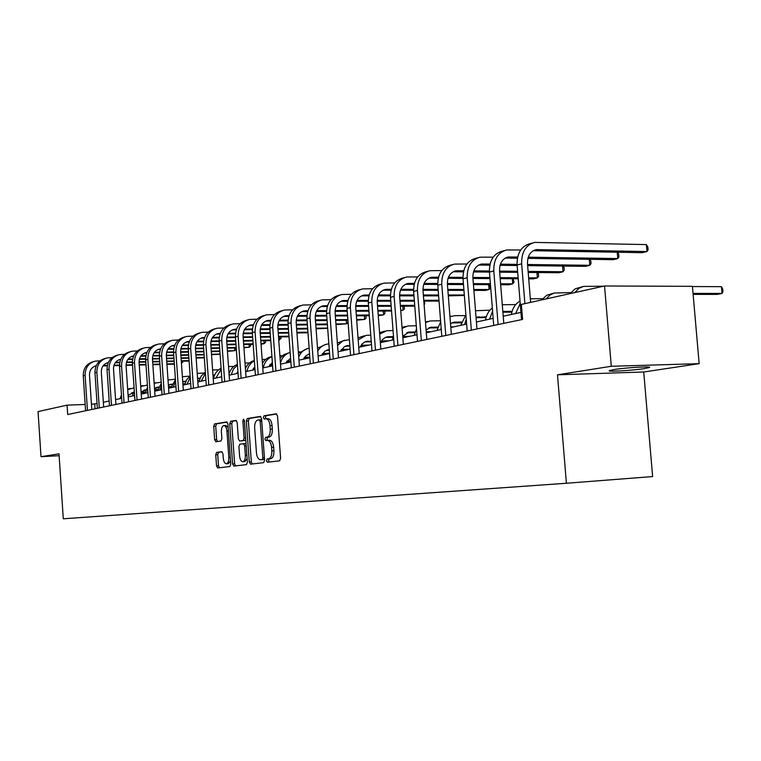 <?xml version="1.0" encoding="UTF-8"?>
<svg xmlns="http://www.w3.org/2000/svg" width="761" height="761" viewBox="0 0 761 761"><rect width="100%" height="100%" fill="white"/><g stroke="black" fill="none" stroke-linecap="round" stroke-linejoin="round"><path stroke-width="1.14" d="M266.483 460.69L267.396 462.222L279.601 460.824L280.6 458.331L277.508 415.963L276.195 413.803L264.029 415.801L263.354 417.551L264.248 419.054L265.884 418.788C268.091 418.95 269.461 421.242 270.003 425.675L270.25 429.166C270.355 433.732 269.327 436.386 267.149 437.147L265.589 437.375L264.923 439.107L265.827 440.619L267.415 440.4C269.641 440.571 271.03 442.892 271.582 447.373L271.829 450.873C271.943 455.43 270.906 458.065 268.728 458.778L267.159 458.969L266.483 460.69M269.48 440.296L267.663 440.391L269.48 440.296C271.715 440.467 273.104 442.788 273.656 447.259L273.912 450.759C274.017 455.306 272.98 457.941 270.802 458.655L269.223 458.845L268.547 460.567L269.166 462.022M276.709 413.974L266.093 415.715L265.418 417.466L265.903 418.788M266.226 418.778L267.948 418.693C270.165 418.854 271.534 421.147 272.077 425.57L272.324 429.071C272.438 433.627 271.401 436.281 269.223 437.042L267.663 437.261L266.987 439.002L267.53 440.391M644.32 368.6L649.295 367.544C653.395 366.031 626.284 367.563 614.194 369.542L609.466 370.569C605.718 372.043 632.106 370.55 644.32 368.6M216.6 452.415L215.744 454.745L216.524 465.856L217.703 467.939L229.889 466.531L230.773 464.181L227.91 424.001L226.721 421.936L214.573 423.934L213.717 426.293L214.669 439.687L215.829 441.741L221.004 440.99L221.87 438.631L221.394 431.934C221.308 428.272 222.107 426.15 223.782 425.561C225.465 425.703 226.521 427.539 226.93 431.078L228.823 457.494C228.909 461.128 228.119 463.221 226.464 463.791C224.752 463.63 223.686 461.765 223.268 458.189L222.954 453.803L221.765 451.73L216.6 452.415L218.597 452.3L217.732 454.631L218.521 465.732L219.377 467.739M59.006 453.841L40.999 456.695L38.05 411.577L67.073 405.147L67.7 414.517L522.588 319.42L521.361 304.429L604.548 285.984L611.292 366.279L557.49 374.812L566.403 483.254L63.287 518.793L59.006 453.841M249.285 462.003L250.54 464.162L263.648 462.65L264.6 460.205L261.575 418.54L260.31 416.419L247.258 418.56L246.336 421.014L249.285 462.003L251.33 461.879L252.243 463.963M246.459 464.629L233.827 466.084L232.609 463.963L229.736 423.696L230.631 421.29L235.986 420.414L237.185 422.498L238.364 438.945L239.601 441.047L243.197 440.533L244.11 438.117L242.873 420.89L243.53 419.168L244.386 420.643L247.382 462.231L246.459 464.629M40.999 456.695L59.13 455.706M557.49 374.812L643.73 371.996L699.15 363.663L611.292 366.279M699.15 363.663L692.434 286.336L604.548 285.984M566.403 483.254L652.624 476.567L643.73 371.996M97.037 403.606L91.434 404.234M85.165 404.462L67.073 405.147M520.952 312.4L503.202 316.215M493.166 318.374L476.415 321.979M466.636 324.091L450.797 327.496M441.266 329.542L426.293 332.766M416.999 334.764L402.826 337.817M393.76 339.767L380.338 342.659M371.482 344.562L358.754 347.301M350.098 349.156L338.027 351.753M329.57 353.58L318.108 356.043M309.841 357.822L298.959 360.162M290.873 361.903L280.524 364.129M272.609 365.832L262.764 367.953M255.011 369.618L245.651 371.634M238.06 373.27L229.147 375.183M221.708 376.79L213.213 378.617M205.917 380.186L197.831 381.927M190.678 383.458L182.963 385.123M175.943 386.636L168.6 388.215M161.703 389.699L154.692 391.202M147.929 392.657L141.242 394.103M134.592 395.53L128.209 396.9M121.684 398.307L115.586 399.62M109.165 400.999L103.344 402.255M95.049 408.8L94.735 404.11M260.804 416.581L249.304 418.464L248.371 420.919L251.33 461.879M266.588 461.29L266.664 460.681M262.402 459.644L264.229 459.435L262.174 459.558L262.84 457.846L260.195 421.337L259.311 419.844L257.675 420.11C255.553 420.9 254.545 423.535 254.659 428.024L256.447 452.824C256.98 457.247 258.35 459.558 260.547 459.749L264.533 459.264M261.67 419.834L259.377 419.844L261.365 419.749M236.452 420.576L232.647 421.204L231.753 423.611L234.635 463.839L235.52 465.884M241.541 440.942L245.784 440.001M239.591 456.029C240.029 459.673 241.132 461.575 242.902 461.727C244.623 461.147 245.442 459.007 245.346 455.306L244.671 445.832L243.425 443.711L239.82 444.205L238.916 446.612L239.591 456.029M244.766 461.613L247.125 458.683M246.06 443.863L243.51 443.701L245.47 443.596M222.145 451.825L218.597 452.3M228.31 463.677L230.545 460.957M228.157 427.558L225.789 425.466L223.981 425.551M227.187 422.098L216.571 423.839L215.715 426.198L216.666 439.582L217.418 441.513M693.138 294.383L717.138 294.402L722.027 293.432L721.438 286.669L692.453 286.555M693.052 293.404L722.027 293.432L722.95 291.701L722.712 288.999L721.438 286.669M603.549 286.203L583.592 286.393L579.054 288.276L574.755 292.585M582.336 286.716L575.107 288.895L570.094 293.622M533.242 250.702L642.198 252.69L646.964 251.549L646.374 244.585L534.717 242.407C525.794 244.861 521.437 252.015 521.656 263.848L524.89 303.639M532.339 243.044L530.151 243.634C521.237 246.098 516.89 253.223 517.1 265.009L521.532 319.639M530.626 302.374L527.497 263.915C527.354 256.01 530.265 251.244 536.248 249.618L646.964 251.549L648.087 249.865L647.849 247.087L646.374 244.585M570.855 292.585L554.189 293.023L549.803 295.163L546.227 298.911M553.732 293.156L546.731 295.258L541.775 299.901M542.669 298.712L530.331 298.731M520.029 301.128C515.387 303.696 512.505 308.138 511.382 314.455M520.22 303.363L515.635 313.542M520.695 249.979L506.74 249.96C497.913 252.395 493.604 259.396 493.794 270.954L498.103 324.538M504.381 250.597L502.374 251.14C493.566 253.575 489.256 260.547 489.447 272.067L493.727 325.451M503.782 323.358L499.558 271.011C499.435 263.287 502.327 258.616 508.234 257.009L517.661 257.009M505.333 258.036L517.413 258.217M527.915 258.379L613.204 259.672L617.761 258.569L617.228 252.233M528.258 257.17L617.761 258.569L618.931 256.904L618.703 254.184L617.485 252.243M493.176 257.151L480.02 257.18C471.297 259.587 467.016 266.445 467.187 277.746L471.354 330.131M477.689 257.817L475.844 258.312C467.14 260.709 462.869 267.549 463.04 278.811L467.178 331.006M476.966 328.961L472.885 277.794C472.771 270.231 475.635 265.656 481.485 264.067L490.065 264.029M478.679 265.047L489.818 265.18M500.063 265.304L517.138 265.513M527.639 265.637L585.447 266.34L589.813 265.294L589.318 259.311M500.424 264.162L517.061 264.371M527.544 264.505L589.813 265.294L591.021 263.648L590.793 260.985L589.699 259.311M502.821 311.506L512.115 311.278M502.878 312.21L511.868 312.143M515.73 304.571L502.279 304.733M492.329 308.034C488.705 310.764 486.422 314.759 485.508 320.029M492.586 311.163L489.58 319.154M466.893 264.01L454.469 264.086C445.851 266.464 441.608 273.18 441.76 284.243L445.794 335.477M452.167 264.704L450.474 265.161C441.875 267.539 437.642 274.236 437.794 285.261L441.799 336.314M451.34 334.317L447.392 284.272C447.287 276.871 450.132 272.39 455.906 270.821L463.715 270.754M453.195 271.753L463.459 271.839M473.466 271.934L489.447 272.086M499.654 272.181L517.699 272.352M528.191 272.448L558.859 272.742L563.045 271.734L562.569 266.065M473.837 270.859L489.38 271.011M499.568 271.106L517.613 271.287M528.105 271.392L563.045 271.734L564.272 270.107L564.063 267.501L563.092 266.074M476.053 317.546L486.279 316.766M476.072 317.679L486.032 317.594M489.951 310.193L475.511 310.735M465.903 314.921L460.728 325.356M466.236 319.163L464.629 324.519M441.76 270.583L430.013 270.697C421.499 273.047 417.304 279.629 417.437 290.455L421.337 340.586M427.739 271.306L426.198 271.725C417.694 274.074 413.508 280.638 413.632 291.425L417.513 341.385M426.816 339.444L422.992 290.464C422.907 283.225 425.713 278.83 431.42 277.28L438.517 277.194M428.804 278.165L438.26 278.222M448.048 278.288L463.011 278.393M472.942 278.459L489.97 278.574M500.177 278.65L518.222 278.773M528.714 278.84L533.356 278.868L537.371 277.908L536.933 272.533M448.429 277.261L462.964 277.365M472.866 277.442L489.884 277.565M500.091 277.641L518.136 277.765M528.629 277.841L537.371 277.908L538.636 276.3L538.427 273.751L537.57 272.543M450.502 323.663L454.26 322.179L461.546 322.036M451.787 322.921L461.299 322.816M476.405 321.874L476.938 321.874M465.266 315.577L454.831 315.663L449.951 316.681M440.667 321.827L436.976 330.464M441.123 327.734L440.714 329.665M417.713 276.88L406.593 277.023C398.174 279.344 394.017 285.803 394.131 296.4L397.917 345.484M404.338 277.632L402.93 278.012C394.531 280.324 390.383 286.773 390.498 297.332L394.255 346.245M403.34 344.353L399.63 296.4C399.554 289.313 402.331 285.004 407.972 283.473L414.412 283.368M405.442 284.319L414.155 284.348M423.734 284.386L437.737 284.452M447.411 284.49L463.497 284.557M473.428 284.604L490.455 284.681M500.671 284.728L508.881 284.757L512.733 283.834L512.324 278.726M424.115 283.415L437.718 283.473M447.354 283.52L463.42 283.596M473.352 283.644L490.379 283.729M500.586 283.777L512.733 283.834L514.027 282.245L513.085 278.735M426.074 329.884L431.183 327.24L437.832 327.087M428.785 327.943L437.585 327.829M450.759 326.926L453.604 326.888M440.581 320.762L430.07 320.98L425.504 322.569M428.139 321.418L425.456 321.979M416.543 328.809L414.193 335.373M394.674 282.921L384.134 283.092C375.81 285.385 371.701 291.72 371.806 302.107L375.477 350.174M381.908 283.691L380.624 284.043C372.319 286.326 368.21 292.652 368.314 303.002L371.967 350.907M380.823 349.061L377.228 302.088C377.161 295.154 379.92 290.921 385.494 289.408L391.316 289.285M383.04 290.217L391.068 290.217M400.438 290.236L413.575 290.264M422.983 290.283L438.184 290.312M447.868 290.341L463.953 290.369M473.894 290.388L485.375 290.417L489.076 289.522L488.686 284.671M400.828 289.313L413.565 289.342M422.945 289.361L438.117 289.399M447.801 289.427L463.887 289.465M473.818 289.484L489.076 289.522L490.388 287.962L489.561 284.671M402.712 336.257L409.018 332.091L415.078 331.939M406.688 332.766L414.84 332.652M426.274 332.49L427.672 332.471M426.217 331.786L431.183 331.71M416.305 325.756L407.925 325.965L402.103 328.381M406.022 326.393L402.017 327.354M393.475 336.001L392.315 340.081M372.586 288.723L362.588 288.914C354.36 291.178 350.288 297.399 350.374 307.577L353.941 354.683M360.391 289.503L359.211 289.827C351.002 292.091 346.94 298.293 347.026 308.433L350.574 355.387M359.23 353.57L355.739 307.549C355.682 300.747 358.402 296.6 363.92 295.097L369.18 294.973M361.542 295.877L368.923 295.858M378.112 295.858L390.431 295.858M399.601 295.858L413.974 295.858M423.42 295.858L438.621 295.848M448.305 295.848L464.362 295.468M378.502 294.973L390.431 294.973M399.582 294.973L413.908 294.983M423.344 294.983L438.555 294.983M448.239 294.992L464.324 294.992M380.519 342.612L382.479 339.587L385.19 337.542L387.72 336.762L393.237 336.609M385.466 337.408L392.999 337.285M402.778 337.133L406.26 337.075M402.721 336.457L409.637 336.352M393.047 330.559L386.645 330.75L379.682 334.127M384.762 331.178L379.568 332.662M371.425 343.905L371.292 344.6M351.382 294.298L341.889 294.507C333.756 296.742 329.732 302.849 329.808 312.828L333.27 359.002M339.71 295.087L338.645 295.382C330.531 297.618 326.517 303.706 326.583 313.656L330.027 359.677M338.493 357.908L335.097 312.79C335.049 306.122 337.751 302.05 343.192 300.566L347.939 300.433M340.89 301.308L347.682 301.28M356.69 301.261L368.248 301.232M377.19 301.213L390.793 301.185M400.001 301.166L414.384 301.137M423.829 301.118L439.03 301.08M357.08 300.414L368.257 300.395M377.199 300.376L390.726 300.357M399.934 300.338L414.326 300.31M423.763 300.291L438.973 300.262M360.115 347.006L362.046 344.029L364.738 342.012L371.216 341.118M368.267 341.166L365.061 341.87L371.263 341.765M381.033 341.594L385.665 341.508M381.423 340.938L388.909 340.814M370.769 335.182L366.184 335.354L358.184 339.815M364.319 335.772L358.041 337.913M331.016 299.663L321.989 299.882C313.96 302.098 309.974 308.091 310.031 317.879L313.399 363.149M319.848 300.462L318.878 300.719C310.859 302.935 306.883 308.909 306.94 318.669L310.288 363.806M318.564 362.074L315.263 317.832C315.225 311.287 317.898 307.292 323.273 305.827L327.534 305.684M321.037 306.54L327.287 306.493M336.115 306.455L346.968 306.417M355.691 306.379L368.562 306.322M377.551 306.293L391.183 306.236M400.391 306.198L414.774 306.141M336.505 305.646L346.997 305.608M355.72 305.58L368.505 305.532M377.494 305.494L391.116 305.446M400.324 305.408L414.716 305.351M424.267 301.118L424.762 303.81L424.096 304.552M340.471 351.23L344.467 346.635L349.822 345.465M345.399 346.169L349.87 346.084M360.685 345.875L365.822 345.779M361.075 345.256L368.952 345.104M349.385 339.634L342.869 340.899L337.551 345.465M344.647 340.205L337.38 343.087M311.449 304.819L302.849 305.047C294.916 307.235 290.978 313.132 291.025 322.731L294.298 367.144M300.728 305.627L299.853 305.865C291.929 308.043 287.991 313.922 288.038 323.492L291.301 367.772M299.396 366.079L296.191 322.683C296.153 316.262 298.797 312.324 304.115 310.888L307.929 310.735M301.946 311.572L307.672 311.515M316.348 311.458L326.536 311.401M335.059 311.354L347.244 311.278M356.015 311.23L368.933 311.154M377.922 311.097L391.544 311.011M400.743 310.773L403.111 310.203L402.797 306.188M316.738 310.688L326.574 310.631M335.106 310.583L347.178 310.517M355.958 310.469L368.876 310.393M377.865 310.345L391.487 310.269M400.695 310.212L403.111 310.203L404.491 308.709L404.091 306.179M321.561 355.301L324.966 351.135L329.275 349.66M326.469 350.307L329.323 350.25M341.109 350.003L346.712 349.889M341.499 349.413L349.727 349.242M325.698 344.467L317.527 348.215M328.847 343.934L327.515 344.058C323.33 344.762 320.077 347.121 317.746 351.135M292.614 309.784L284.433 310.031C276.585 312.191 272.685 317.984 272.723 327.401L275.91 370.988M282.331 310.593L281.541 310.811C273.713 312.971 269.822 318.745 269.851 328.134L273.028 371.596M280.942 369.941L277.822 327.344C277.803 321.047 280.419 317.175 285.67 315.748L289.066 315.606M283.558 316.414L288.819 316.348M297.332 316.281L306.902 316.205M315.244 316.148L326.764 316.053M335.335 315.986L347.587 315.891M356.367 315.825L369.285 315.729M378.265 315.663L383.554 314.902L383.259 311.068M297.722 315.539L306.949 315.473M315.292 315.406L326.707 315.33M335.287 315.263L347.53 315.168M356.31 315.102L369.228 315.006M378.217 314.94L383.554 314.902L384.942 313.437L384.647 311.059M303.335 359.221L305.903 355.739L309.546 353.875M308.224 354.293L309.584 354.265M322.255 353.989L328.276 353.855M322.645 353.418L329.551 353.266M307.434 348.576L298.445 353.275M309.128 348.186C304.362 349.08 300.89 351.982 298.712 356.899M274.483 314.578L266.683 314.826C258.93 316.957 255.068 322.654 255.097 331.901L258.198 374.697M264.609 315.387L263.896 315.577C256.162 317.708 252.31 323.387 252.329 332.614L255.42 375.278M263.182 373.651L260.138 331.834C260.119 325.651 262.707 321.855 267.91 320.438L270.906 320.295M265.855 321.075L270.659 321.009M279.03 320.923L288.019 320.847M296.181 320.771L307.083 320.666M315.473 320.59L327.097 320.476M335.668 320.4L347.92 320.286M356.7 320.2L364.69 319.439L364.405 315.767M279.42 320.219L288.077 320.134M296.248 320.067L307.035 319.962M315.415 319.886L327.04 319.782M335.62 319.706L347.872 319.591M356.643 319.515L364.69 319.439L366.089 317.984L365.889 315.758M285.755 363.007L290.597 358.165M304.086 357.832L309.832 357.699M304.467 357.28L309.794 357.156M299.844 351.867L298.35 351.896M289.817 352.543L283.977 354.578L280.096 358.317M290.169 352.438C285.289 353.951 282.036 357.461 280.438 362.978M257.018 319.192L249.579 319.449C241.912 321.561 238.088 327.154 238.107 336.238L241.132 378.265M247.525 320L246.887 320.172C239.239 322.274 235.425 327.858 235.444 336.923L238.459 378.816M246.05 377.228L243.092 336.172C243.082 330.093 245.641 326.355 250.778 324.966L253.413 324.814M248.78 325.575L253.175 325.499M261.404 325.413L269.851 325.318M277.841 325.232L288.162 325.118M296.362 325.023L307.396 324.909M315.786 324.814L327.411 324.69M335.981 324.595L346.483 323.825L346.217 320.295M261.784 324.728L269.908 324.643M277.917 324.557L288.115 324.443M296.314 324.357L307.349 324.243M315.739 324.148L327.363 324.024M335.934 323.939L346.483 323.825L347.891 322.388L347.729 320.286M268.785 366.659L272.362 362.512M286.564 361.542L290.835 361.437M286.945 361.009L290.797 360.923M282.464 355.691L279.905 355.748M271.924 356.567L271.905 356.567C267.843 357.261 264.685 359.525 262.431 363.358M271.934 356.671C267.339 358.631 264.447 362.36 263.268 367.848M240.181 323.644L233.075 323.91C225.503 325.993 221.717 331.501 221.727 340.424L224.676 381.699M231.049 324.452L230.478 324.605C222.925 326.688 219.149 332.176 219.158 341.08L222.088 382.241M229.537 380.681L226.654 340.348C226.645 334.374 229.175 330.702 234.255 329.323L236.557 329.18M232.314 329.913L236.319 329.836M244.405 329.732L252.348 329.637M260.176 329.542L269.946 329.418M277.974 329.313L288.457 329.19M296.657 329.085L307.701 328.942M316.081 328.838L327.687 328.343M244.795 329.075L252.414 328.99M260.262 328.885L269.898 328.771M277.927 328.676L288.409 328.543M296.609 328.448L307.653 328.314M316.034 328.21L327.668 328.067M252.405 370.179L254.821 366.935M269.651 365.128L272.552 365.052M270.022 364.614L272.514 364.557M265.694 359.392L262.145 359.477M254.355 360.495C250.293 361.627 247.315 364.281 245.423 368.476M254.383 360.876C250.455 363.007 247.972 366.498 246.945 371.358M223.934 327.943L217.142 328.21C209.656 330.274 205.917 335.687 205.917 344.457L208.79 385.018M215.144 328.752L214.64 328.885C207.173 330.94 203.434 336.343 203.434 345.094L206.298 385.542M213.603 384.02L210.778 344.372C210.778 338.512 213.289 334.897 218.312 333.527L220.29 333.394M216.409 334.108L220.062 334.022M228.015 333.908L235.482 333.803M243.159 333.699L252.405 333.575M260.262 333.461L270.231 333.328M278.26 333.213L288.742 333.071M296.942 332.957L307.986 332.804M228.405 333.28L235.549 333.185M243.254 333.08L252.357 332.957M260.214 332.842L270.184 332.709M278.212 332.605L288.704 332.452M296.904 332.348L307.939 332.196M236.585 373.584L237.927 371.473M253.327 368.59L254.935 368.552M253.689 368.105L254.897 368.067M249.494 362.968L245.032 363.073M237.422 364.395C233.294 366.022 230.497 369.171 229.051 373.832M237.47 365.042L233.408 369.114L231.182 374.745M208.248 332.1L201.76 332.367C194.359 334.402 190.659 339.739 190.65 348.357L193.456 388.224M199.782 332.899L199.344 333.023C191.953 335.049 188.262 340.367 188.252 348.976L191.049 388.728M198.202 387.235L195.453 348.272C195.463 342.498 197.946 338.94 202.902 337.599L204.595 337.465M201.056 338.15L204.367 338.065M212.195 337.951L219.216 337.836M226.74 337.722L235.491 337.589M243.187 337.475L252.671 337.332M260.528 337.209L270.507 337.056M278.526 336.933L289.018 336.771M212.576 337.342L219.282 337.237M226.845 337.123L235.453 336.999M243.149 336.885L252.633 336.743M260.49 336.619L270.459 336.467M278.488 336.352L288.98 336.191M221.28 376.876L221.66 376.153M228.928 372.186L229.622 372.167M228.899 371.72L229.832 371.691M233.836 366.421L228.528 366.564M221.099 368.276C217.113 370.303 214.592 373.727 213.546 378.54M221.166 369.19L215.943 378.027M193.104 336.115L186.892 336.381C179.577 338.398 175.915 343.649 175.896 352.124L178.635 391.325M184.933 336.914L184.552 337.018C177.256 339.025 173.594 344.257 173.584 352.714L176.305 391.81M183.334 390.345L180.652 352.029C180.661 346.36 183.116 342.859 188.015 341.527L189.432 341.394M186.217 342.06L189.204 341.974M196.918 341.851L203.51 341.737M210.902 341.613L219.187 341.48M226.721 341.356L235.758 341.204M243.444 341.08L252.937 340.918M260.795 340.785L270.764 340.624M278.764 340.11L279.553 339.92L279.335 336.923M197.299 341.261L203.587 341.166M211.016 341.042L219.149 340.909M226.683 340.785L235.71 340.633M243.406 340.509L252.89 340.357M260.747 340.224L270.726 340.062M278.745 339.929L280.98 338.55L280.866 336.895M212.966 375.068L214.688 374.964M212.994 375.458L214.488 375.411M218.702 369.77L212.604 369.97M205.346 372.129L201.18 376.096L198.878 381.699M205.432 373.299L201.199 381.194M178.464 339.996L172.519 340.272C165.28 342.26 161.655 347.425 161.636 355.768L164.309 394.322M170.578 340.795L170.255 340.88C163.035 342.869 159.41 348.024 159.391 356.338L162.064 394.788M168.952 393.351L166.336 355.663C166.345 350.089 168.78 346.645 173.622 345.323L174.783 345.199M171.872 345.846L174.554 345.76M182.155 345.627L188.347 345.513M195.615 345.38L203.444 345.247M210.835 345.114L219.434 344.961M226.968 344.819L236.005 344.666M243.691 344.524L253.185 344.353M261.042 344.219L264.162 343.62L263.953 340.738M182.526 345.056L188.433 344.961M195.729 344.828L203.415 344.695M210.797 344.562L219.396 344.41M226.93 344.276L235.967 344.115M243.653 343.982L253.147 343.82M261.004 343.677L264.162 343.62L265.589 342.269L265.475 340.709M197.584 378.426L200.038 378.122M197.603 378.626L199.839 378.559M213.156 377.732L213.727 377.713M204.062 373.004L197.223 373.347M190.145 375.944L186.645 379.729L184.695 384.752M190.25 377.399L186.93 384.267M164.309 343.753L158.602 344.029C151.449 345.998 147.862 351.087 147.834 359.287L150.45 397.213M156.69 344.543L156.414 344.619C149.28 346.588 145.693 351.658 145.665 359.848L148.271 397.67M155.044 396.262L152.485 359.182C152.495 353.694 154.902 350.298 159.696 349.004L160.609 348.89M157.984 349.508L160.39 349.423M167.877 349.28L173.698 349.166M180.833 349.033L188.243 348.89M195.491 348.747L203.682 348.595M211.073 348.452L219.672 348.291M227.206 348.148L236.243 347.977M243.939 347.825L249.247 347.206L249.047 344.429M168.248 348.738L173.784 348.633M180.956 348.49L188.224 348.357M195.453 348.224L203.644 348.062M211.035 347.929L219.634 347.767M227.168 347.625L236.205 347.454M243.9 347.311L249.247 347.206L250.683 345.865L250.578 344.4M182.735 381.803L185.855 381.185M183.011 381.689L185.665 381.603M197.784 381.232L198.992 381.194M197.755 380.823L199.087 380.776M189.879 376.143L182.374 376.695M175.468 379.729L170.949 387.71M175.591 381.499L173.118 387.235M150.611 347.397L145.142 347.663C138.064 349.613 134.516 354.626 134.488 362.702L137.047 400.02M143.249 348.177L143.02 348.234C135.962 350.184 132.414 355.178 132.385 363.235L134.935 400.457M141.584 399.068L139.073 362.588C139.092 357.185 141.479 353.846 146.217 352.562L146.892 352.467M144.542 353.047L146.692 352.961M154.074 352.809L159.534 352.704M166.545 352.562L173.565 352.419M180.671 352.276L188.471 352.115M195.72 351.972L203.91 351.81M211.301 351.658L219.9 351.487M227.434 351.335L234.807 350.678L234.607 348.005M154.435 352.286L159.62 352.191M166.678 352.048L173.546 351.905M180.633 351.763L188.433 351.611M195.682 351.468L203.872 351.297M211.263 351.154L219.862 350.983M227.406 350.831L234.807 350.678L236.233 349.356L236.138 347.977M168.381 385.18L172.129 384.153M169.551 384.638L171.938 384.552M182.906 384.21L184.818 384.143M182.878 383.81L184.923 383.744M175.43 379.197L168.029 380.015M168.638 379.806L168.019 379.939M161.275 383.496L157.632 390.574M161.427 385.637L159.743 390.117M137.351 350.916L132.1 351.192C125.108 353.114 121.589 358.05 121.551 366.003L124.053 402.74M130.226 351.696L130.045 351.744C123.063 353.665 119.553 358.593 119.515 366.517L122.007 403.159M128.542 401.798L126.088 365.889C126.117 360.571 128.476 357.28 133.165 356.005L133.622 355.939M131.529 356.481L133.422 356.395M140.699 356.243L145.836 356.129M152.733 355.986L159.363 355.844M166.336 355.691L173.774 355.539M180.88 355.387L188.69 355.216M195.938 355.064L204.129 354.892M211.52 354.731L220.091 354.217M141.061 355.739L145.922 355.634M152.856 355.482L159.353 355.349M166.307 355.206L173.746 355.045M180.852 354.892L188.661 354.731M195.9 354.578L204.091 354.407M211.482 354.245L220.081 354.065M154.512 388.557L158.821 387.026M155.986 387.549L158.64 387.416M168.514 387.092L171.101 387.007M168.495 386.712L171.206 386.626M161.189 382.174L154.15 383.278M155.586 382.745L154.131 383.04M147.558 387.254L144.733 393.351M147.739 389.87L146.768 392.904M124.5 354.331L119.458 354.597C112.542 356.509 109.061 361.37 109.023 369.199L111.477 405.366M117.613 355.102L117.47 355.14C110.564 357.042 107.092 361.894 107.054 369.703L109.489 405.784M115.91 404.443L113.513 369.085C113.541 363.853 115.872 360.6 120.504 359.344L120.761 359.306M118.916 359.81L120.58 359.725M127.753 359.563L132.576 359.458M139.358 359.306L145.636 359.163M152.466 359.011L159.572 358.85M166.545 358.697L173.984 358.526M181.089 358.374L188.899 358.193M196.148 358.031L204.338 357.851M128.114 359.078L132.661 358.973M139.491 358.821L145.627 358.688M152.457 358.536L159.534 358.374M166.507 358.222L173.955 358.06M181.061 357.898L188.871 357.727M196.11 357.565L204.309 357.385M141.089 391.963L145.922 389.822M143.839 390.269L145.751 390.193M154.607 389.898L157.812 389.794M154.578 389.527L157.917 389.413M147.406 385.056L140.718 386.512M142.916 385.599L140.69 386.112M134.288 391.03L132.214 396.043M134.516 394.341L134.193 395.615M112.048 357.641L107.215 357.908C100.366 359.801 96.923 364.595 96.875 372.3L99.272 407.915M105.379 358.402L105.284 358.431C98.454 360.314 95.011 365.099 94.973 372.785L97.36 408.315M103.667 407.002L101.318 372.186C101.346 367.03 103.658 363.825 108.243 362.578L108.29 362.569M106.683 363.035L108.129 362.949M115.206 362.788L119.724 362.683M126.402 362.521L132.347 362.388M139.054 362.226L145.827 362.065M152.666 361.913L159.772 361.741M166.745 361.58L174.183 361.408M181.299 361.237L189.099 361.056M115.567 362.312L119.819 362.217M126.545 362.055L132.347 361.922M139.054 361.77L145.789 361.608M152.638 361.456L159.734 361.285M166.716 361.123L174.155 360.952M181.261 360.79L189.07 360.6M128.105 395.387L133.413 392.533M131.558 392.952L133.242 392.885M141.137 392.619L144.932 392.486M141.108 392.257L145.028 392.124M134.069 387.863L127.715 389.689M130.635 388.357L127.677 389.156M121.446 394.845L120.076 398.65M99.986 360.857L95.325 361.123C88.561 362.987 85.156 367.715 85.099 375.306L87.448 410.388M93.517 361.608L93.46 361.627C86.697 363.492 83.301 368.21 83.244 375.782L85.584 410.778M91.786 409.485L89.494 375.192C89.513 370.179 91.748 367.03 96.209 365.746L95.154 366.041M94.821 366.165L96.057 366.079M103.049 365.908L107.282 365.803M113.855 365.651L119.487 365.508M126.069 365.347L132.519 365.194M139.244 365.023L146.017 364.861M152.866 364.7L159.962 364.519M166.935 364.348L174.383 364.167M103.401 365.451L107.377 365.356M113.998 365.194L119.487 365.061M126.069 364.909L132.49 364.747M139.215 364.586L145.988 364.424M152.828 364.253L159.934 364.081M166.906 363.91L174.345 363.739M182.583 361.209L182.659 362.303L181.441 363.377M270.792 458.664L268.719 458.788L270.802 458.655M273.912 450.759L271.829 450.873M273.656 447.259L271.582 447.373M267.663 437.261L265.589 437.375M269.223 437.042L267.149 437.147M272.324 429.071L270.25 429.166M272.077 425.57L270.003 425.675M266.093 415.715L264.029 415.801M248.371 420.919L246.336 421.014M249.304 418.464L247.258 418.56M264.419 457.751L262.84 457.846M261.774 421.261L260.195 421.337M262.602 459.625L260.547 459.749M234.635 463.839L232.609 463.963M231.753 423.611L229.736 423.696M232.647 421.204L230.631 421.29M245.232 440.429L243.197 440.533M245.641 438.041L244.11 438.117M244.395 420.814L242.873 420.89M246.878 455.221L245.346 455.306M246.193 445.746L244.671 445.832M230.288 457.409L228.823 457.494M228.405 431.011L226.93 431.078M216.666 439.582L214.669 439.687M215.715 426.198L213.717 426.293M216.571 423.839L214.573 423.934M218.521 465.732L216.524 465.856M217.732 454.631L215.744 454.745M521.656 263.848L517.1 265.009M537.894 249.494L533.318 250.702M493.794 270.954L489.447 272.067M509.87 256.885L505.494 258.036M467.187 277.746L463.04 278.811M483.092 263.943L478.916 265.047M504.514 311.325L502.84 311.696M441.76 284.243L437.794 285.261M457.494 270.697L453.499 271.744M479.411 316.823L476.063 317.556M417.437 290.455L413.632 291.425M432.999 277.156L429.175 278.165M455.344 322.093L451.967 322.835M394.131 296.4L390.498 297.332M409.532 283.339L405.86 284.31M432.248 327.154L428.909 327.886M371.806 302.107L368.314 303.002M387.035 289.275L383.506 290.207M410.074 332.015L406.774 332.738M350.374 307.577L347.026 308.433M365.432 294.973L362.055 295.858M388.766 336.676L385.504 337.399M329.808 312.828L326.583 313.656M344.695 300.433L341.451 301.299M310.031 317.879L306.94 318.669M324.757 305.694L321.637 306.521M348.538 345.494L345.446 346.169M291.025 322.731L288.038 323.492M305.58 310.754L302.574 311.544M329.285 349.708L326.564 350.307M272.723 327.401L269.851 328.134M287.125 315.615L284.224 316.386M309.565 354.027L308.357 354.293M255.097 331.901L252.329 332.614M269.337 320.305L266.55 321.047M238.107 336.238L235.444 336.923M252.195 324.833L249.503 325.537M221.727 340.424L219.158 341.08M235.653 329.19L233.056 329.874M205.917 344.457L203.434 345.094M219.691 333.404L217.18 334.06M190.65 348.357L188.252 348.976M204.271 337.465L201.846 338.103M175.896 352.124L173.584 352.714M189.365 341.394L187.025 342.012M213.898 374.983L212.975 375.183M161.636 355.768L159.391 356.338M174.764 345.247L172.699 345.789M199.496 378.141L197.594 378.55M147.834 359.287L145.665 359.848M160.561 348.995L158.83 349.451M185.551 381.194L183.353 381.67M134.488 362.702L132.385 363.235M146.835 352.609L145.399 352.99M172.043 384.153L169.912 384.619M121.551 366.003L119.515 366.517M133.536 356.119L132.395 356.414M158.811 387.054L156.88 387.473M109.023 369.199L107.054 369.703M120.666 359.506L119.791 359.744M145.893 389.879L144.238 390.241M96.875 372.3L94.973 372.785M108.195 362.797L107.577 362.959M133.375 392.619L131.967 392.933M85.099 375.306L83.244 375.782M267.948 418.693L266.16 418.778M244.937 461.604L242.902 461.727M228.471 463.668L226.464 463.791M536.248 249.618L534.669 250.027M508.234 257.009L506.674 257.418M481.485 264.067L479.944 264.476M503.411 311.401L502.831 311.534M455.906 270.821L454.384 271.22M478.317 316.899L477.014 317.185M431.42 277.28L429.917 277.679M454.26 322.179L452.976 322.455M451.178 316.234L449.932 316.509M407.972 283.473L406.488 283.863M431.183 327.24L429.908 327.515M385.494 289.408L384.02 289.789M409.018 332.091L407.763 332.367M363.92 295.097L362.464 295.487M387.72 336.762L386.483 337.037M343.192 300.566L341.765 300.947M367.24 341.251L366.012 341.518M323.273 305.827L321.855 306.198M347.52 345.57L346.312 345.836M304.115 310.888L302.716 311.249M328.533 349.737L327.335 349.993M285.67 315.748L284.291 316.119M309.556 353.894L309.042 354.008M267.91 320.438L266.54 320.8M250.778 324.966L249.427 325.318M234.255 329.323L232.923 329.675M218.312 333.527L216.99 333.879M202.902 337.599L201.598 337.941M188.015 341.527L186.73 341.87M173.622 345.323L172.347 345.665M198.573 378.217L197.584 378.436M159.696 349.004L158.44 349.337M184.638 381.271L183.553 381.508M146.217 352.562L144.971 352.885M171.139 384.229L170.064 384.467M133.165 356.005L131.929 356.329M158.05 387.102L156.985 387.33M120.504 359.344L119.287 359.668M145.361 389.879L144.305 390.117M108.243 362.578L107.035 362.902M133.042 392.581L131.995 392.809"/></g></svg>
